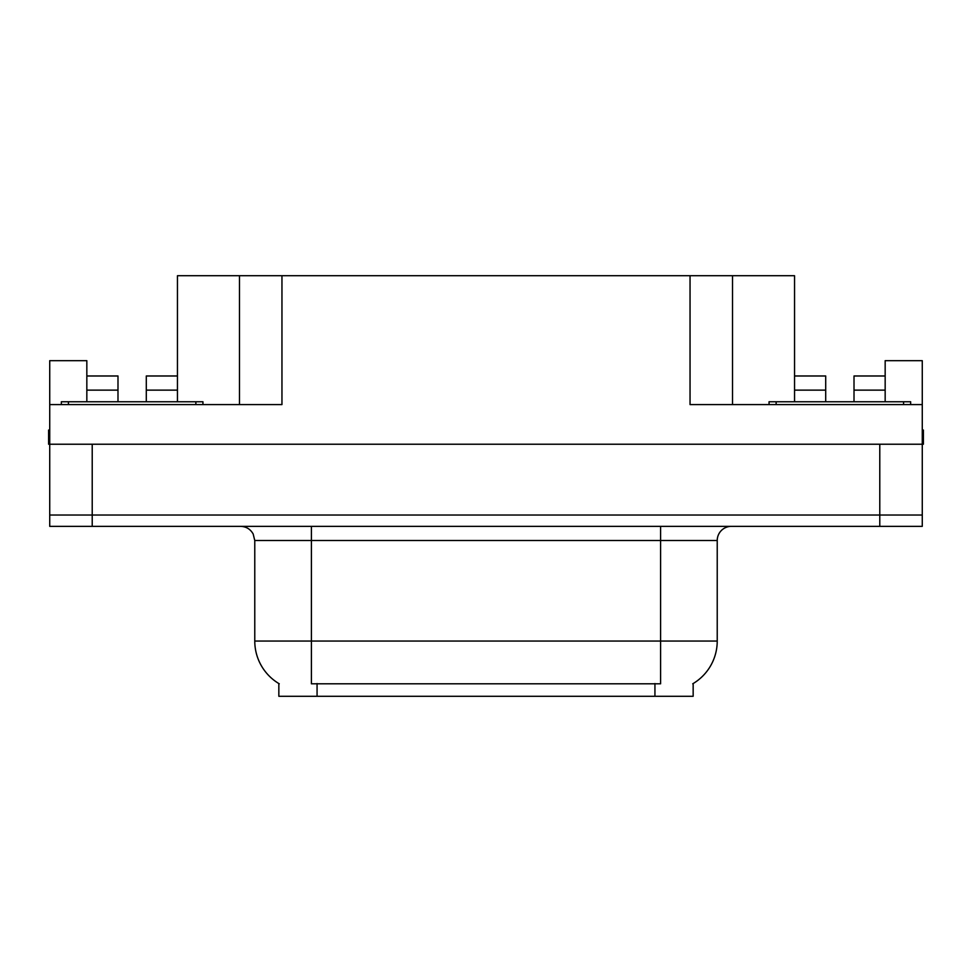 <?xml version="1.0" encoding="UTF-8"?>
<svg xmlns="http://www.w3.org/2000/svg" width="972" height="972" viewBox="0 0 972 972"><rect width="100%" height="100%" fill="white"/><g stroke="black" fill="none" stroke-linecap="round" stroke-linejoin="round"><path stroke-width="1.46" d="M693.158 683.559L693.158 696.28L278.843 696.28L278.843 683.559M92.219 526.35L922.27 526.35L922.27 515.026L49.73 515.026L49.73 444.228L92.219 444.228L92.219 515.026L49.73 515.026L49.73 526.35L92.219 526.35L92.219 515.026L922.27 515.026L922.27 444.228L92.219 444.228M146.298 401.752L146.298 390.137L177.451 390.137L177.451 275.72L690.047 275.72L690.047 404.583L922.27 404.583L922.27 444.228L923.4 444.228L923.4 430.061L922.27 430.061M86.836 401.752L86.836 390.137L117.989 390.137L117.989 375.982L86.836 375.982L86.836 360.685L49.73 360.685L49.73 404.583L281.953 404.583L281.953 275.72M49.73 404.583L49.73 444.228L48.6 444.228L48.6 430.061L49.73 430.061M854.011 401.752L854.011 390.137L885.164 390.137L885.164 360.685L922.27 360.685L922.27 404.583M239.477 275.72L239.477 404.583M690.047 275.72L732.524 275.72L732.524 404.583M732.524 275.72L794.549 275.72L794.549 390.137L825.702 390.137L825.702 375.982L794.549 375.982M279.268 683.802A49.56 49.56 0 0 1 254.773 641.046L311.405 641.046L311.405 683.802L660.596 683.802L660.596 641.046L717.227 641.046L717.227 540.517A14.155 14.155 0 0 1 731.394 526.35M254.773 641.046L254.773 540.517L253.17 533.993C250.399 529.108 246.22 526.569 240.606 526.35M692.732 683.802A49.56 49.56 0 0 0 717.227 641.046M922.27 526.35L922.27 515.026M117.989 390.137L117.989 401.752M177.451 390.137L177.451 401.752M177.451 375.982L146.298 375.982L146.298 390.137M86.836 375.982L86.836 390.137M825.702 390.137L825.702 401.752M794.549 401.752L794.549 390.137M885.164 390.137L885.164 401.752M885.164 375.982L854.011 375.982L854.011 390.137M202.941 401.752L202.941 404.583L202.941 401.752L61.345 401.752L61.345 404.583L61.345 401.752L68.429 401.752L68.429 404.583L68.429 401.752L195.858 401.752L195.858 404.583L195.858 401.752L202.941 401.752M910.655 401.752L910.655 404.583L910.655 401.752L769.059 401.752L769.059 404.583L769.059 401.752L776.142 401.752L776.142 404.583L776.142 401.752L903.571 401.752L903.571 404.583L903.571 401.752L910.655 401.752M879.782 444.228L879.782 526.35M654.934 696.28L654.934 683.559M317.066 696.28L317.066 683.559M660.596 526.35L660.596 540.517L254.773 540.517M717.227 540.517L660.596 540.517L660.596 641.046L311.405 641.046L311.405 526.35"/></g></svg>
